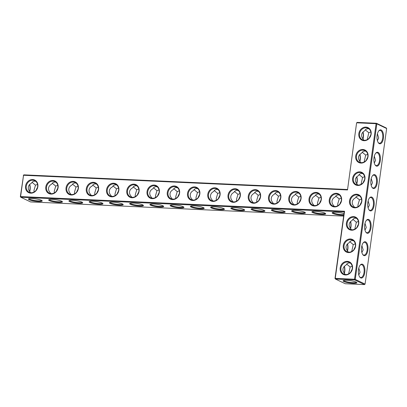 <?xml version="1.0" encoding="UTF-8"?>
<svg xmlns="http://www.w3.org/2000/svg" width="407" height="407" viewBox="0 0 407 407"><rect width="100%" height="100%" fill="white"/><g stroke="black" fill="none" stroke-linecap="round" stroke-linejoin="round"><path stroke-width="0.61" d="M347.344 189.504L23.865 174.852L23.545 175.269L20.589 196.576L344.556 211.248L335.241 278.373L354.517 279.248L376.104 123.687L376.836 123.83L355.25 279.39L354.517 279.248L354.69 279.904L335.414 279.029L335.002 278.469L335.414 279.029L345.228 283.73L364.504 284.605L365.064 284.091L386.65 128.531L386.238 127.971L376.424 123.27L357.148 122.395L356.588 122.909L347.512 189.942L23.545 175.269L20.35 196.673L20.762 197.227L344.241 211.879L344.556 211.248M362.881 132.097A6.97 3.261 -87.4 0 1 362.851 138.924M359.778 154.472A6.97 3.261 -87.4 0 1 359.747 161.299M356.674 176.852A6.97 3.261 -87.4 0 1 356.644 183.679M23.865 174.852L23.306 175.366M356.588 122.909L347.512 189.942M363.008 131.97A6.42 3.002 -87.4 0 1 363.003 139.113M359.9 154.345A6.42 3.002 -87.4 0 1 359.895 161.487M356.797 176.724A6.42 3.002 -87.4 0 1 356.791 183.862M357.148 122.395L356.827 122.812L376.104 123.687L376.424 123.27L376.836 123.83L386.65 128.531M347.298 261.355A6.97 6.044 -64.4 0 0 340.552 271.321A6.97 6.044 -64.4 0 0 351.216 271.805A6.97 6.044 -64.4 0 0 347.298 261.355M350.407 238.98A6.97 6.044 -64.4 0 0 343.656 248.942A6.97 6.044 -64.4 0 0 354.319 249.425A6.97 6.044 -64.4 0 0 350.407 238.98M353.51 216.605A6.97 6.044 -64.4 0 0 346.764 226.567A6.97 6.044 -64.4 0 0 357.422 227.05A6.97 6.044 -64.4 0 0 353.51 216.605M316.117 192.394A6.97 6.044 -64.4 0 0 309.371 202.355A6.97 6.044 -64.4 0 0 320.034 202.839A6.97 6.044 -64.4 0 0 316.117 192.394M295.869 191.478A6.97 6.044 -64.4 0 0 289.123 201.44A6.97 6.044 -64.4 0 0 299.786 201.923A6.97 6.044 -64.4 0 0 295.869 191.478M275.62 190.562A6.97 6.044 -64.4 0 0 268.874 200.524A6.97 6.044 -64.4 0 0 279.538 201.007A6.97 6.044 -64.4 0 0 275.62 190.562M255.377 189.642A6.97 6.044 -64.4 0 0 248.626 199.608A6.97 6.044 -64.4 0 0 259.29 200.086A6.97 6.044 -64.4 0 0 255.377 189.642M235.129 188.726A6.97 6.044 -64.4 0 0 228.383 198.687A6.97 6.044 -64.4 0 0 239.041 199.171A6.97 6.044 -64.4 0 0 235.129 188.726M214.881 187.81A6.97 6.044 -64.4 0 0 208.135 197.771A6.97 6.044 -64.4 0 0 218.793 198.255A6.97 6.044 -64.4 0 0 214.881 187.81M356.613 194.231A6.97 6.044 -64.4 0 0 349.867 204.192A6.97 6.044 -64.4 0 0 360.531 204.675A6.97 6.044 -64.4 0 0 356.613 194.231M336.365 193.31A6.97 6.044 -64.4 0 0 329.619 203.276A6.97 6.044 -64.4 0 0 340.283 203.754A6.97 6.044 -64.4 0 0 336.365 193.31M359.717 171.851A6.97 6.044 -64.4 0 0 352.971 181.817A6.97 6.044 -64.4 0 0 363.634 182.295A6.97 6.044 -64.4 0 0 359.717 171.851M362.825 149.476A6.97 6.044 -64.4 0 0 356.079 159.437A6.97 6.044 -64.4 0 0 366.738 159.92A6.97 6.044 -64.4 0 0 362.825 149.476M365.929 127.101A6.97 6.044 -64.4 0 0 359.183 137.062A6.97 6.044 -64.4 0 0 369.846 137.546A6.97 6.044 -64.4 0 0 365.929 127.101M194.632 186.894A6.97 6.044 -64.4 0 0 187.886 196.856A6.97 6.044 -64.4 0 0 198.545 197.339A6.97 6.044 -64.4 0 0 194.632 186.894M174.384 185.974A6.97 6.044 -64.4 0 0 167.638 195.94A6.97 6.044 -64.4 0 0 178.297 196.423A6.97 6.044 -64.4 0 0 174.384 185.974M154.136 185.058A6.97 6.044 -64.4 0 0 147.39 195.019A6.97 6.044 -64.4 0 0 158.048 195.502A6.97 6.044 -64.4 0 0 154.136 185.058M133.888 184.142A6.97 6.044 -64.4 0 0 127.142 194.103A6.97 6.044 -64.4 0 0 137.8 194.587A6.97 6.044 -64.4 0 0 133.888 184.142M113.639 183.226A6.97 6.044 -64.4 0 0 106.893 193.188A6.97 6.044 -64.4 0 0 117.557 193.671A6.97 6.044 -64.4 0 0 113.639 183.226M93.391 182.305A6.97 6.044 -64.4 0 0 86.645 192.272A6.97 6.044 -64.4 0 0 97.309 192.755A6.97 6.044 -64.4 0 0 93.391 182.305M73.143 181.39A6.97 6.044 -64.4 0 0 66.397 191.351A6.97 6.044 -64.4 0 0 77.06 191.834A6.97 6.044 -64.4 0 0 73.143 181.39M52.895 180.474A6.97 6.044 -64.4 0 0 46.149 190.435A6.97 6.044 -64.4 0 0 56.812 190.919A6.97 6.044 -64.4 0 0 52.895 180.474M32.646 179.558A6.97 6.044 -64.4 0 0 25.9 189.52A6.97 6.044 -64.4 0 0 36.564 190.003A6.97 6.044 -64.4 0 0 32.646 179.558M29.599 184.554A6.97 3.261 -87.4 0 1 29.574 191.382M335.77 196.057L339.224 198.947L341.254 198.143M339.413 195.055L338.558 194.933C337.016 194.897 335.877 195.584 335.144 196.993C333.338 197.914 332.3 199.232 332.02 200.946C331.822 202.671 332.453 204.304 333.913 205.856L334.254 206.446M315.522 195.141L318.976 198.031L321.011 197.227M319.164 194.139L318.315 194.017C316.768 193.981 315.629 194.668 314.896 196.077C313.09 196.998 312.052 198.316 311.772 200.025C311.574 201.755 312.205 203.388 313.665 204.935L314.006 205.525M295.273 194.225L298.728 197.115L300.763 196.311M298.916 193.223L298.066 193.101C296.52 193.066 295.38 193.752 294.648 195.162C292.842 196.082 291.804 197.4 291.524 199.109C291.326 200.834 291.956 202.472 293.416 204.019L293.757 204.609M275.03 193.305L278.48 196.199L280.515 195.391M278.668 192.302L277.818 192.185C276.272 192.15 275.132 192.832 274.399 194.241C272.593 195.167 271.555 196.479 271.276 198.194C271.077 199.918 271.708 201.557 273.168 203.103L273.514 203.693M254.782 192.389L258.231 195.279L260.266 194.475M258.42 191.387L257.57 191.27C256.023 191.229 254.884 191.916 254.151 193.325C252.345 194.246 251.307 195.564 251.027 197.278C250.829 199.003 251.46 200.641 252.92 202.187L253.266 202.778M234.534 191.473L237.983 194.363L240.018 193.559M238.171 190.471L237.322 190.349C235.775 190.313 234.636 191 233.903 192.409C232.097 193.33 231.059 194.648 230.784 196.357C230.581 198.087 231.212 199.72 232.672 201.272L233.018 201.857M214.286 190.557L217.74 193.447L219.77 192.643M217.923 189.555L217.073 189.433C215.527 189.397 214.387 190.084 213.655 191.494C211.849 192.414 210.811 193.732 210.536 195.441C210.333 197.166 210.963 198.804 212.423 200.351L212.769 200.941M194.037 189.637L197.492 192.531L199.522 191.728M197.675 188.634L196.825 188.517C195.279 188.482 194.139 189.163 193.406 190.573C191.605 191.499 190.562 192.811 190.288 194.526C190.084 196.25 190.715 197.888 192.175 199.435L192.521 200.025M173.789 188.721L177.243 191.611L179.273 190.807M177.427 187.719L176.577 187.602C175.03 187.561 173.891 188.248 173.158 189.657C171.357 190.578 170.314 191.895 170.04 193.61C169.836 195.335 170.467 196.973 171.932 198.519L172.273 199.109M153.541 187.805L156.995 190.695L159.025 189.891M157.178 186.803L156.329 186.681C154.782 186.645 153.643 187.332 152.91 188.741C151.109 189.662 150.066 190.98 149.791 192.689C149.588 194.419 150.219 196.052 151.684 197.604L152.025 198.189M133.293 186.889L136.747 189.779L138.777 188.975M136.93 185.887L136.08 185.765C134.534 185.729 133.394 186.416 132.662 187.825C130.861 188.746 129.818 190.064 129.543 191.773C129.345 193.498 129.97 195.136 131.436 196.683L131.776 197.273M113.044 185.974L116.499 188.863L118.529 188.059M116.682 184.966L115.832 184.849C114.286 184.814 113.146 185.5 112.413 186.905C110.612 187.831 109.569 189.143 109.295 190.858C109.096 192.582 109.727 194.22 111.187 195.767L111.528 196.357M92.796 185.053L96.25 187.942L98.28 187.139M96.439 184.05L95.584 183.933C94.037 183.893 92.898 184.58 92.17 185.989C90.364 186.91 89.321 188.227 89.047 189.942C88.848 191.666 89.479 193.305 90.939 194.851L91.28 195.441M72.548 184.137L76.002 187.027L78.032 186.223M76.19 183.135L75.336 183.013C73.794 182.977 72.655 183.664 71.922 185.073C70.116 185.994 69.078 187.312 68.798 189.021C68.6 190.751 69.231 192.384 70.691 193.936L71.032 194.521M52.3 183.221L55.754 186.111L57.789 185.307M55.942 182.219L55.087 182.097C53.546 182.061 52.406 182.748 51.674 184.157C49.868 185.078 48.83 186.396 48.55 188.105C48.352 189.83 48.982 191.468 50.443 193.015L50.783 193.605M32.051 182.305L35.506 185.195L37.541 184.391M35.694 181.298L34.844 181.181C33.298 181.146 32.158 181.832 31.425 183.236C29.619 184.162 28.582 185.48 28.302 187.189C28.103 188.914 28.734 190.552 30.194 192.099L30.535 192.689M367.231 139.621L368.788 132.738L365.333 129.848M368.976 128.841L368.121 128.724C366.575 128.688 365.435 129.375 364.703 130.779C360.994 133.104 360.582 136.055 363.476 139.642L363.817 140.232M364.123 161.996L365.684 155.113L362.23 152.223M365.868 151.221L365.018 151.099C363.471 151.063 362.332 151.75 361.599 153.159C357.89 155.479 357.478 158.435 360.368 162.017L360.714 162.607M361.019 184.371L362.576 177.488L359.127 174.598M362.764 173.596L361.915 173.474C360.368 173.438 359.228 174.125 358.496 175.534C354.782 177.854 354.375 180.81 357.265 184.396L357.611 184.987M344.241 211.879L335.002 278.469M347.471 262.011A6.42 5.566 -64.4 0 0 341.173 266.926A6.42 5.566 -64.4 0 0 343.829 274.069A6.42 5.566 -64.4 0 0 351.623 270.68A6.42 5.566 -64.4 0 0 349.374 262.49A6.42 5.566 -64.4 0 0 347.471 262.011M350.58 239.637A6.42 5.566 -64.4 0 0 344.276 244.551A6.42 5.566 -64.4 0 0 346.932 251.694A6.42 5.566 -64.4 0 0 354.726 248.306A6.42 5.566 -64.4 0 0 352.482 240.11A6.42 5.566 -64.4 0 0 350.58 239.637M353.683 217.262A6.42 5.566 -64.4 0 0 347.385 222.176A6.42 5.566 -64.4 0 0 350.04 229.319A6.42 5.566 -64.4 0 0 357.834 225.931A6.42 5.566 -64.4 0 0 355.586 217.735A6.42 5.566 -64.4 0 0 353.683 217.262M316.29 193.05A6.42 5.566 -64.4 0 0 309.992 197.965A6.42 5.566 -64.4 0 0 312.647 205.108A6.42 5.566 -64.4 0 0 320.441 201.719A6.42 5.566 -64.4 0 0 318.198 193.523A6.42 5.566 -64.4 0 0 316.29 193.05M296.042 192.135A6.42 5.566 -64.4 0 0 289.743 197.049A6.42 5.566 -64.4 0 0 292.399 204.192A6.42 5.566 -64.4 0 0 300.193 200.804A6.42 5.566 -64.4 0 0 297.949 192.608A6.42 5.566 -64.4 0 0 296.042 192.135M275.793 191.219A6.42 5.566 -64.4 0 0 269.495 196.128A6.42 5.566 -64.4 0 0 272.151 203.271A6.42 5.566 -64.4 0 0 279.945 199.888A6.42 5.566 -64.4 0 0 277.701 191.692A6.42 5.566 -64.4 0 0 275.793 191.219M255.55 190.298A6.42 5.566 -64.4 0 0 249.247 195.212A6.42 5.566 -64.4 0 0 251.902 202.355A6.42 5.566 -64.4 0 0 259.697 198.967A6.42 5.566 -64.4 0 0 257.453 190.771A6.42 5.566 -64.4 0 0 255.55 190.298M235.302 189.382A6.42 5.566 -64.4 0 0 229.004 194.297A6.42 5.566 -64.4 0 0 231.659 201.44A6.42 5.566 -64.4 0 0 239.453 198.051A6.42 5.566 -64.4 0 0 237.205 189.855A6.42 5.566 -64.4 0 0 235.302 189.382M215.054 188.466A6.42 5.566 -64.4 0 0 208.755 193.381A6.42 5.566 -64.4 0 0 211.411 200.524A6.42 5.566 -64.4 0 0 219.205 197.136A6.42 5.566 -64.4 0 0 216.956 188.94A6.42 5.566 -64.4 0 0 215.054 188.466M356.786 194.882A6.42 5.566 -64.4 0 0 350.488 199.796A6.42 5.566 -64.4 0 0 353.144 206.939A6.42 5.566 -64.4 0 0 360.938 203.556A6.42 5.566 -64.4 0 0 358.689 195.36A6.42 5.566 -64.4 0 0 356.786 194.882M336.538 193.966A6.42 5.566 -64.4 0 0 330.24 198.881A6.42 5.566 -64.4 0 0 332.895 206.023A6.42 5.566 -64.4 0 0 340.69 202.635A6.42 5.566 -64.4 0 0 338.441 194.439A6.42 5.566 -64.4 0 0 336.538 193.966M359.89 172.507A6.42 5.566 -64.4 0 0 353.591 177.421A6.42 5.566 -64.4 0 0 356.247 184.564A6.42 5.566 -64.4 0 0 364.041 181.176A6.42 5.566 -64.4 0 0 361.798 172.98A6.42 5.566 -64.4 0 0 359.89 172.507M362.998 150.132A6.42 5.566 -64.4 0 0 356.7 155.047A6.42 5.566 -64.4 0 0 359.356 162.19A6.42 5.566 -64.4 0 0 367.15 158.801A6.42 5.566 -64.4 0 0 364.901 150.605A6.42 5.566 -64.4 0 0 362.998 150.132M366.102 127.757A6.42 5.566 -64.4 0 0 359.803 132.667A6.42 5.566 -64.4 0 0 362.459 139.81A6.42 5.566 -64.4 0 0 370.253 136.426A6.42 5.566 -64.4 0 0 368.004 128.23A6.42 5.566 -64.4 0 0 366.102 127.757M194.805 187.551A6.42 5.566 -64.4 0 0 188.507 192.46A6.42 5.566 -64.4 0 0 191.163 199.603A6.42 5.566 -64.4 0 0 198.957 196.22A6.42 5.566 -64.4 0 0 196.708 188.024A6.42 5.566 -64.4 0 0 194.805 187.551M174.557 186.63A6.42 5.566 -64.4 0 0 168.259 191.544A6.42 5.566 -64.4 0 0 170.915 198.687A6.42 5.566 -64.4 0 0 178.709 195.299A6.42 5.566 -64.4 0 0 176.46 187.103A6.42 5.566 -64.4 0 0 174.557 186.63M154.309 185.714A6.42 5.566 -64.4 0 0 148.011 190.629A6.42 5.566 -64.4 0 0 150.666 197.771A6.42 5.566 -64.4 0 0 158.46 194.383A6.42 5.566 -64.4 0 0 156.212 186.187A6.42 5.566 -64.4 0 0 154.309 185.714M134.061 184.798A6.42 5.566 -64.4 0 0 127.762 189.713A6.42 5.566 -64.4 0 0 130.418 196.856A6.42 5.566 -64.4 0 0 138.212 193.467A6.42 5.566 -64.4 0 0 135.963 185.271A6.42 5.566 -64.4 0 0 134.061 184.798M113.812 183.883A6.42 5.566 -64.4 0 0 107.514 188.792A6.42 5.566 -64.4 0 0 110.17 195.935A6.42 5.566 -64.4 0 0 117.964 192.552A6.42 5.566 -64.4 0 0 115.715 184.356A6.42 5.566 -64.4 0 0 113.812 183.883M93.564 182.962A6.42 5.566 -64.4 0 0 87.266 187.876A6.42 5.566 -64.4 0 0 89.922 195.019A6.42 5.566 -64.4 0 0 97.716 191.631A6.42 5.566 -64.4 0 0 95.467 183.435A6.42 5.566 -64.4 0 0 93.564 182.962M73.316 182.046A6.42 5.566 -64.4 0 0 67.018 186.961A6.42 5.566 -64.4 0 0 69.673 194.103A6.42 5.566 -64.4 0 0 77.467 190.715A6.42 5.566 -64.4 0 0 75.219 182.519A6.42 5.566 -64.4 0 0 73.316 182.046M53.068 181.13A6.42 5.566 -64.4 0 0 46.769 186.045A6.42 5.566 -64.4 0 0 49.425 193.188A6.42 5.566 -64.4 0 0 57.219 189.799A6.42 5.566 -64.4 0 0 54.976 181.603A6.42 5.566 -64.4 0 0 53.068 181.13M32.819 180.215A6.42 5.566 -64.4 0 0 26.521 185.124A6.42 5.566 -64.4 0 0 29.177 192.267A6.42 5.566 -64.4 0 0 36.971 188.884A6.42 5.566 -64.4 0 0 34.727 180.688A6.42 5.566 -64.4 0 0 32.819 180.215M20.35 196.673L20.762 197.227L30.576 201.928L343.656 216.107M29.726 184.427A6.42 3.002 -87.4 0 1 29.721 191.57M337.668 205.83L337.795 203.709L339.224 198.947M341.163 201.363A6.42 5.566 -64.4 0 0 339.993 203.805M354.502 207.361L354.161 206.771C352.701 205.225 352.07 203.586 352.269 201.862C352.543 200.147 353.586 198.835 355.392 197.909C356.125 196.5 357.26 195.818 358.806 195.853L359.661 195.971M356.018 196.973L359.473 199.868L361.502 199.059M357.916 206.751L358.043 204.624L359.473 199.868M317.419 204.914L317.546 202.793L318.976 198.031M320.914 200.448A6.42 5.566 -64.4 0 0 319.744 202.884M297.171 203.999L297.298 201.877L298.728 197.115M300.666 199.527A6.42 5.566 -64.4 0 0 299.496 201.969M276.923 203.083L277.05 200.956L278.48 196.199M280.418 198.611A6.42 5.566 -64.4 0 0 279.248 201.053M256.675 202.162L256.802 200.041L258.231 195.279M260.17 197.695A6.42 5.566 -64.4 0 0 259 200.137M236.426 201.246L236.553 199.125L237.983 194.363M239.921 196.779A6.42 5.566 -64.4 0 0 238.751 199.216M216.178 200.33L216.31 198.209L217.74 193.447M219.673 195.859A6.42 5.566 -64.4 0 0 218.508 198.301M195.93 199.415L196.062 197.288L197.492 192.531M199.425 194.943A6.42 5.566 -64.4 0 0 198.26 197.385M175.682 198.494L175.814 196.372L177.243 191.611M179.177 194.027A6.42 5.566 -64.4 0 0 178.012 196.469M155.438 197.578L155.566 195.457L156.995 190.695M158.934 193.111A6.42 5.566 -64.4 0 0 157.763 195.548M135.19 196.662L135.317 194.541L136.747 189.779M138.685 192.19A6.42 5.566 -64.4 0 0 137.515 194.632M114.942 195.747L115.069 193.62L116.499 188.863M118.437 191.275A6.42 5.566 -64.4 0 0 117.267 193.717M94.694 194.831L94.821 192.704L96.25 187.942M98.189 190.359A6.42 5.566 -64.4 0 0 97.019 192.801M74.445 193.91L74.573 191.789L76.002 187.027M77.941 189.443A6.42 5.566 -64.4 0 0 76.77 191.88M54.197 192.994L54.324 190.873L55.754 186.111M57.692 188.522A6.42 5.566 -64.4 0 0 56.522 190.964M33.949 192.079L34.076 189.952L35.506 185.195M37.444 187.607A6.42 5.566 -64.4 0 0 36.274 190.049M368.788 132.738L370.818 131.934M370.726 135.149A6.42 5.566 -64.4 0 0 369.556 137.591M377.401 140.644L378.698 138.009L377.426 133.817M365.684 155.113L367.714 154.309M367.618 157.529A6.42 5.566 -64.4 0 0 366.453 159.966M374.292 163.024L375.59 160.389L374.323 156.196M362.576 177.488L364.611 176.684M364.514 179.904A6.42 5.566 -64.4 0 0 363.344 182.346M371.189 185.399L372.486 182.763L371.22 178.571M364.504 284.605L354.69 279.904L355.25 279.39L365.064 284.091M367.816 202.457A6.97 3.261 -87.4 0 1 369.49 197.97A6.97 3.261 -87.4 0 1 373.626 199.532A6.97 3.261 -87.4 0 1 373.214 208.608A6.97 3.261 -87.4 0 1 368.956 209.788A6.97 3.261 -87.4 0 1 367.816 202.457M381.206 130.026A6.97 3.261 -87.4 0 1 383.175 139.53A6.97 3.261 -87.4 0 1 378.271 142.659A6.97 3.261 -87.4 0 1 378.805 130.84A6.97 3.261 -87.4 0 1 381.206 130.026M378.103 152.401A6.97 3.261 -87.4 0 1 380.072 161.905A6.97 3.261 -87.4 0 1 375.168 165.038A6.97 3.261 -87.4 0 1 375.702 153.22A6.97 3.261 -87.4 0 1 378.103 152.401M375 174.781A6.97 3.261 -87.4 0 1 376.968 184.285A6.97 3.261 -87.4 0 1 372.064 187.413A6.97 3.261 -87.4 0 1 372.598 175.595A6.97 3.261 -87.4 0 1 375 174.781M366.9 233.135A6.97 3.261 92.6 0 0 371.108 225.229A6.97 3.261 92.6 0 0 366.386 220.35A6.97 3.261 92.6 0 0 365.852 232.163A6.97 3.261 92.6 0 0 366.9 233.135M363.797 255.515A6.97 3.261 92.6 0 0 367.999 247.604A6.97 3.261 92.6 0 0 363.283 242.725A6.97 3.261 92.6 0 0 362.749 254.543A6.97 3.261 92.6 0 0 363.797 255.515M360.688 277.889A6.97 3.261 92.6 0 0 364.896 269.978A6.97 3.261 92.6 0 0 360.18 265.099A6.97 3.261 92.6 0 0 359.64 276.918A6.97 3.261 92.6 0 0 360.688 277.889M353.093 283.318A6.97 1.201 7.9 0 1 345.782 282.219A6.97 1.201 7.9 0 1 343.187 280.667A6.97 1.201 7.9 0 1 350.122 280.627A6.97 1.201 7.9 0 1 356.786 282.555A6.97 1.201 7.9 0 1 353.093 283.318M350.432 228.429A6.97 3.261 92.6 0 0 350.463 221.601M347.329 250.804A6.97 3.261 92.6 0 0 347.359 243.976M344.225 273.183A6.97 3.261 92.6 0 0 344.251 266.356M191.132 207.071A6.97 1.201 -172.1 0 0 199.405 208.791A6.97 1.201 -172.1 0 0 204.116 208.089A6.97 1.201 -172.1 0 0 197.456 206.166A6.97 1.201 -172.1 0 0 190.522 206.201A6.97 1.201 -172.1 0 0 191.132 207.071M211.381 207.992A6.97 1.201 -172.1 0 0 219.653 209.707A6.97 1.201 -172.1 0 0 224.364 209.005A6.97 1.201 -172.1 0 0 217.704 207.082A6.97 1.201 -172.1 0 0 210.77 207.117A6.97 1.201 -172.1 0 0 211.381 207.992M231.629 208.908A6.97 1.201 -172.1 0 0 239.901 210.623A6.97 1.201 -172.1 0 0 244.612 209.92A6.97 1.201 -172.1 0 0 237.953 207.997A6.97 1.201 -172.1 0 0 231.013 208.033A6.97 1.201 -172.1 0 0 231.629 208.908M251.877 209.824A6.97 1.201 -172.1 0 0 260.149 211.543A6.97 1.201 -172.1 0 0 264.86 210.841A6.97 1.201 -172.1 0 0 258.201 208.913A6.97 1.201 -172.1 0 0 251.261 208.954A6.97 1.201 -172.1 0 0 251.877 209.824M272.125 210.74A6.97 1.201 -172.1 0 0 280.398 212.459A6.97 1.201 -172.1 0 0 285.109 211.757A6.97 1.201 -172.1 0 0 278.444 209.834A6.97 1.201 -172.1 0 0 271.51 209.87A6.97 1.201 -172.1 0 0 272.125 210.74M292.374 211.66A6.97 1.201 -172.1 0 0 300.646 213.375A6.97 1.201 -172.1 0 0 305.357 212.673A6.97 1.201 -172.1 0 0 298.692 210.75A6.97 1.201 -172.1 0 0 291.758 210.785A6.97 1.201 -172.1 0 0 292.374 211.66M312.622 212.576A6.97 1.201 -172.1 0 0 320.894 214.291A6.97 1.201 -172.1 0 0 325.605 213.589A6.97 1.201 -172.1 0 0 318.94 211.665A6.97 1.201 -172.1 0 0 312.006 211.701A6.97 1.201 -172.1 0 0 312.622 212.576M344.001 213.599A6.97 1.201 -172.1 0 0 337.093 212.347A6.97 1.201 -172.1 0 0 332.254 212.622A6.97 1.201 -172.1 0 0 332.87 213.492A6.97 1.201 -172.1 0 0 343.767 215.288M29.151 199.735A6.97 1.201 -172.1 0 0 37.424 201.455A6.97 1.201 -172.1 0 0 42.135 200.753A6.97 1.201 -172.1 0 0 35.47 198.83A6.97 1.201 -172.1 0 0 28.536 198.865A6.97 1.201 -172.1 0 0 29.151 199.735M49.4 200.656A6.97 1.201 -172.1 0 0 57.672 202.371A6.97 1.201 -172.1 0 0 62.383 201.668A6.97 1.201 -172.1 0 0 55.718 199.745A6.97 1.201 -172.1 0 0 48.784 199.781A6.97 1.201 -172.1 0 0 49.4 200.656M69.648 201.572A6.97 1.201 -172.1 0 0 77.92 203.286A6.97 1.201 -172.1 0 0 82.631 202.584A6.97 1.201 -172.1 0 0 75.967 200.661A6.97 1.201 -172.1 0 0 69.032 200.697A6.97 1.201 -172.1 0 0 69.648 201.572M89.896 202.488A6.97 1.201 -172.1 0 0 98.168 204.207A6.97 1.201 -172.1 0 0 102.879 203.505A6.97 1.201 -172.1 0 0 96.215 201.577A6.97 1.201 -172.1 0 0 89.281 201.618A6.97 1.201 -172.1 0 0 89.896 202.488M110.144 203.403A6.97 1.201 -172.1 0 0 118.417 205.123A6.97 1.201 -172.1 0 0 123.128 204.421A6.97 1.201 -172.1 0 0 116.463 202.498A6.97 1.201 -172.1 0 0 109.529 202.533A6.97 1.201 -172.1 0 0 110.144 203.403M130.393 204.324A6.97 1.201 -172.1 0 0 138.665 206.039A6.97 1.201 -172.1 0 0 143.376 205.337A6.97 1.201 -172.1 0 0 136.711 203.414A6.97 1.201 -172.1 0 0 129.777 203.449A6.97 1.201 -172.1 0 0 130.393 204.324M150.641 205.24A6.97 1.201 -172.1 0 0 158.908 206.954A6.97 1.201 -172.1 0 0 163.624 206.252A6.97 1.201 -172.1 0 0 156.96 204.329A6.97 1.201 -172.1 0 0 150.025 204.365A6.97 1.201 -172.1 0 0 150.641 205.24M170.889 206.156A6.97 1.201 -172.1 0 0 179.156 207.875A6.97 1.201 -172.1 0 0 183.872 207.173A6.97 1.201 -172.1 0 0 177.208 205.245A6.97 1.201 -172.1 0 0 170.274 205.286A6.97 1.201 -172.1 0 0 170.889 206.156M345.187 274.491L344.846 273.901C341.951 270.314 342.363 267.358 346.077 265.038C346.81 263.629 347.949 262.942 349.491 262.983L350.346 263.1M348.295 252.111L347.949 251.526C345.06 247.939 345.467 244.983 349.181 242.664C349.913 241.254 351.053 240.568 352.599 240.603L353.449 240.725M351.399 229.736L351.058 229.146C348.163 225.559 348.575 222.609 352.284 220.289C353.017 218.88 354.156 218.193 355.703 218.228L356.552 218.35M332.743 212.423A6.42 1.104 -172.1 0 0 333.43 212.978A6.42 1.104 -172.1 0 0 343.864 214.616M312.495 211.508A6.42 1.104 -172.1 0 0 313.181 212.062A6.42 1.104 -172.1 0 0 320.065 213.573A6.42 1.104 -172.1 0 0 325.188 213.268M361.411 202.279A6.42 5.566 -64.4 0 0 360.241 204.721M368.111 200.946L369.383 205.138L368.086 207.774M292.246 210.587A6.42 1.104 -172.1 0 0 292.933 211.141A6.42 1.104 -172.1 0 0 299.817 212.658A6.42 1.104 -172.1 0 0 304.94 212.352M271.998 209.671A6.42 1.104 -172.1 0 0 272.685 210.226A6.42 1.104 -172.1 0 0 279.568 211.742A6.42 1.104 -172.1 0 0 284.697 211.431M251.75 208.755A6.42 1.104 -172.1 0 0 252.437 209.31A6.42 1.104 -172.1 0 0 259.32 210.826A6.42 1.104 -172.1 0 0 264.448 210.516M231.502 207.84A6.42 1.104 -172.1 0 0 232.188 208.394A6.42 1.104 -172.1 0 0 239.077 209.905A6.42 1.104 -172.1 0 0 244.2 209.6M211.253 206.919A6.42 1.104 -172.1 0 0 211.945 207.473A6.42 1.104 -172.1 0 0 218.829 208.989A6.42 1.104 -172.1 0 0 223.952 208.684M191.005 206.003A6.42 1.104 -172.1 0 0 191.697 206.558A6.42 1.104 -172.1 0 0 198.58 208.074A6.42 1.104 -172.1 0 0 203.703 207.763M170.762 205.087A6.42 1.104 -172.1 0 0 171.449 205.642A6.42 1.104 -172.1 0 0 178.332 207.158A6.42 1.104 -172.1 0 0 183.455 206.848M150.514 204.172A6.42 1.104 -172.1 0 0 151.201 204.726A6.42 1.104 -172.1 0 0 158.084 206.242A6.42 1.104 -172.1 0 0 163.207 205.932M130.265 203.251A6.42 1.104 -172.1 0 0 130.952 203.805A6.42 1.104 -172.1 0 0 137.836 205.321A6.42 1.104 -172.1 0 0 142.959 205.016M110.017 202.335A6.42 1.104 -172.1 0 0 110.704 202.89A6.42 1.104 -172.1 0 0 117.587 204.406A6.42 1.104 -172.1 0 0 122.71 204.095M89.769 201.419A6.42 1.104 -172.1 0 0 90.456 201.974A6.42 1.104 -172.1 0 0 97.339 203.49A6.42 1.104 -172.1 0 0 102.462 203.179M69.521 200.503A6.42 1.104 -172.1 0 0 70.208 201.058A6.42 1.104 -172.1 0 0 77.091 202.574A6.42 1.104 -172.1 0 0 82.214 202.264M49.272 199.583A6.42 1.104 -172.1 0 0 49.959 200.137A6.42 1.104 -172.1 0 0 56.843 201.653A6.42 1.104 -172.1 0 0 61.966 201.348M29.024 198.667A6.42 1.104 -172.1 0 0 29.711 199.221A6.42 1.104 -172.1 0 0 36.594 200.737A6.42 1.104 -172.1 0 0 41.718 200.427M378.622 131.085A6.42 3.002 -87.4 0 1 380.067 130.393A6.42 3.002 -87.4 0 1 380.647 130.54A6.42 3.002 -87.4 0 1 382.738 137.571A6.42 3.002 -87.4 0 1 379.487 143.223A6.42 3.002 -87.4 0 1 378.108 142.404M375.519 153.459A6.42 3.002 -87.4 0 1 376.963 152.767A6.42 3.002 -87.4 0 1 377.543 152.92A6.42 3.002 -87.4 0 1 379.629 159.946A6.42 3.002 -87.4 0 1 376.383 165.598A6.42 3.002 -87.4 0 1 375.005 164.779M372.41 175.839A6.42 3.002 -87.4 0 1 373.86 175.147A6.42 3.002 -87.4 0 1 374.44 175.295A6.42 3.002 -87.4 0 1 376.526 182.321A6.42 3.002 -87.4 0 1 373.28 187.973A6.42 3.002 -87.4 0 1 371.896 187.154M369.307 198.214A6.42 3.002 -87.4 0 1 370.752 197.522A6.42 3.002 -87.4 0 1 373.463 204.075A6.42 3.002 -87.4 0 1 370.172 210.353A6.42 3.002 -87.4 0 1 368.793 209.529M365.69 231.909A6.42 3.002 92.6 0 0 366.488 232.58A6.42 3.002 92.6 0 0 367.068 232.728A6.42 3.002 92.6 0 0 370.36 226.45A6.42 3.002 92.6 0 0 367.648 219.897A6.42 3.002 92.6 0 0 366.203 220.589M362.586 254.283A6.42 3.002 92.6 0 0 363.385 254.955A6.42 3.002 92.6 0 0 363.965 255.103A6.42 3.002 92.6 0 0 367.256 248.825A6.42 3.002 92.6 0 0 364.545 242.277A6.42 3.002 92.6 0 0 363.095 242.969M359.478 276.658A6.42 3.002 92.6 0 0 360.281 277.33A6.42 3.002 92.6 0 0 360.856 277.482A6.42 3.002 92.6 0 0 364.148 271.199A6.42 3.002 92.6 0 0 361.441 264.652A6.42 3.002 92.6 0 0 359.992 265.344M356.369 282.229A6.42 1.104 7.9 0 1 352.92 282.662A6.42 1.104 7.9 0 1 343.676 280.469M350.58 228.617A6.42 3.002 92.6 0 0 350.585 221.474M347.476 250.992A6.42 3.002 92.6 0 0 347.481 243.849M344.373 273.372A6.42 3.002 92.6 0 0 344.378 266.229M348.601 273.88L350.157 266.997L352.187 266.188M350.157 266.997L346.703 264.102M358.771 274.903L360.068 272.268L358.796 268.076M351.704 251.501L353.261 244.617L355.296 243.813M353.261 244.617L349.811 241.727M361.874 252.528L363.171 249.893L361.904 245.701M354.807 229.126L356.369 222.242L358.399 221.439M356.369 222.242L352.915 219.353M364.977 230.148L366.275 227.518L365.008 223.321M352.096 269.409A6.42 5.566 -64.4 0 0 350.926 271.851M355.199 247.034A6.42 5.566 -64.4 0 0 354.029 249.471M358.302 224.654A6.42 5.566 -64.4 0 0 357.137 227.096"/></g></svg>
